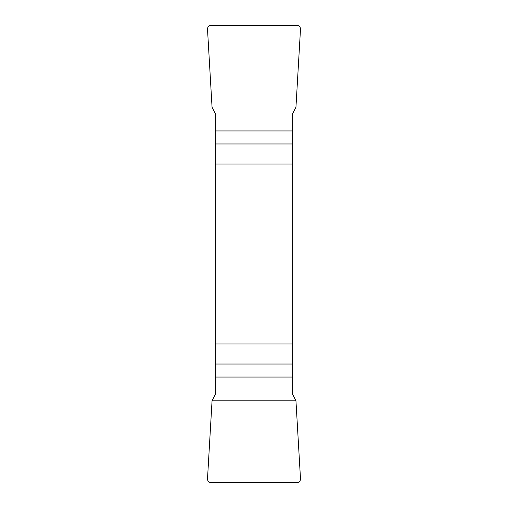 <?xml version="1.0" encoding="UTF-8"?>
<svg xmlns="http://www.w3.org/2000/svg" width="508" height="508" viewBox="0 0 508 508"><rect width="100%" height="100%" fill="white"/><g stroke="black" fill="none" stroke-linecap="round" stroke-linejoin="round"><path stroke-width="0.76" d="M215.335 164.052L292.665 164.052L292.665 113.671L295.948 107.207L300.488 29.274A3.734 3.683 133.6 0 0 296.837 25.4L211.163 25.4A3.734 3.683 46.4 0 0 207.512 29.274L212.052 107.207L215.335 113.671L215.335 394.329L212.052 400.793L207.512 478.726A3.734 3.683 -46.4 0 0 211.163 482.6L296.837 482.6A3.734 3.683 -133.6 0 0 300.488 478.726L295.948 400.793L292.665 394.329L292.665 343.948L215.335 343.948M292.665 164.052L292.665 343.948M300.488 478.701C300.457 481.127 299.231 482.429 296.812 482.6L211.188 482.6C208.769 482.429 207.543 481.127 207.512 478.701L212.052 400.793L295.948 400.793L300.488 478.701M292.665 143.967L215.335 143.967M215.335 130.95L292.665 130.95M215.335 364.033L292.665 364.033M292.665 377.05L215.335 377.05"/></g></svg>
